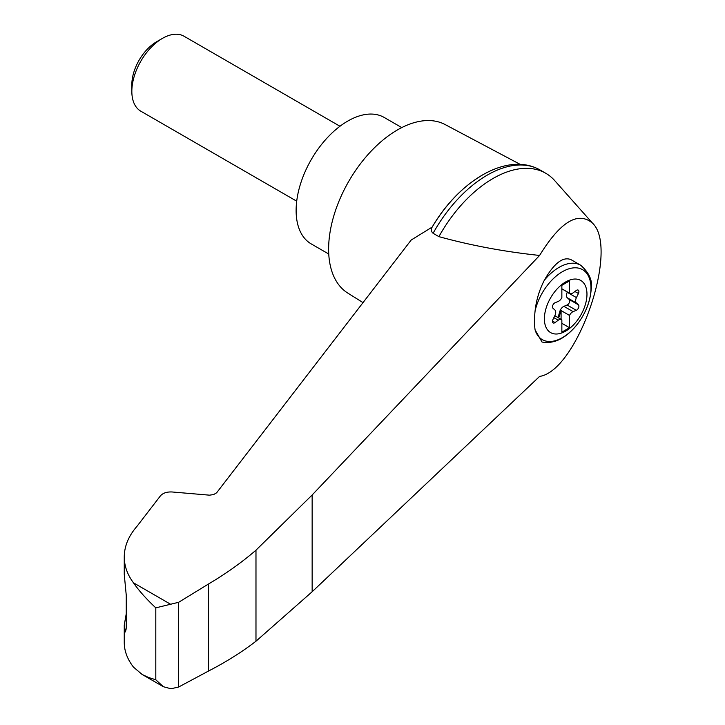 <?xml version="1.0" encoding="UTF-8"?>
<svg xmlns="http://www.w3.org/2000/svg" width="725" height="725" viewBox="0 0 725 725"><rect width="100%" height="100%" fill="white"/><g stroke="black" fill="none" stroke-linecap="round" stroke-linejoin="round"><path stroke-width="1.09" d="M539.599 376.411C577.29 371.001 619.648 248.177 592.461 223.11C577.943 211.002 560.316 221.787 539.599 255.445L312.149 494.994L255.979 550.184L255.979 641.217L312.149 591.745L539.599 376.411M592.461 223.11L554.743 180.643A105.442 60.873 120 0 0 545.753 173.266A105.442 60.873 120 0 0 438.897 236.64C471.087 245.494 504.654 251.765 539.599 255.445M255.979 550.184C241.932 562.319 226.127 573.575 208.564 583.969L178.649 602.294L155.802 607.858C146.486 599.149 139.037 590.803 133.463 582.809C127.373 574.626 124.31 565.998 124.256 556.936L124.256 574.418L126.259 595.361L126.259 628.031L125.389 631.928L124.256 625.086L124.256 642.567C124.31 651.041 127.373 659.215 133.463 667.1L142.1 674.44L163.361 686.72L170.964 688.75L178.649 687.01L208.564 671.015C226.127 661.961 241.932 652.029 255.979 641.217M124.256 556.936C124.347 546.161 128.606 535.929 137.043 526.241L160.452 495.837C162.98 493.009 166.868 491.731 172.124 491.976L209.48 495.166L213.585 494.586L216.621 492.801L411.211 240.011L432.191 227.079A100.82 58.208 120 0 1 481.563 175.64M565.681 331.108A30.106 17.382 -60 0 1 545.282 311.243A30.106 17.382 -60 0 1 569.778 280.031A30.106 17.382 -60 0 1 586.869 296.67A30.106 17.382 -60 0 1 565.681 331.108M558.268 301.41A5.41 3.118 120 0 0 561.857 297.612L561.857 285.333L569.506 280.919L569.506 293.199A5.41 3.118 120 0 0 569.859 293.471A5.41 3.118 120 0 0 573.085 292.855L576.284 290.489A3.244 1.876 120 0 1 578.224 290.118A3.244 1.876 120 0 1 578.414 293.516L576.429 297.603A5.41 3.118 120 0 0 576.429 303.032L578.414 304.826A3.244 1.876 120 0 1 578.595 307.681A3.244 1.876 120 0 1 576.284 310.309L573.085 311.641A5.41 3.118 120 0 0 569.506 315.429L569.506 327.718L561.857 332.132L561.857 319.852A5.41 3.118 120 0 0 561.503 319.58A5.41 3.118 120 0 0 558.268 320.196L555.069 322.562A3.244 1.876 120 0 1 553.13 322.924A3.244 1.876 120 0 1 552.939 319.535L554.924 315.447A5.41 3.118 120 0 0 554.924 310.019L552.939 308.225A3.244 1.876 120 0 1 552.767 305.37A3.244 1.876 120 0 1 555.069 302.742L558.268 301.41M561.857 288.786L569.506 293.199M580.68 265.232C589.38 272.899 592.869 281.037 591.156 289.638C590.141 302.416 585.157 314.442 576.176 325.697C565.183 338.693 553.8 344.139 542.028 342.037L535.086 329.893A58.326 23.807 -71.6 0 1 535.086 310.98C536.21 300.386 539.291 290.136 544.321 280.249C554.027 263.284 562.899 256.405 570.938 259.613L580.68 265.232A43.255 24.976 -60 0 0 544.321 280.249M520.278 164.421L445.087 124.537A97.331 56.197 120 0 0 397.445 129.929A97.331 56.197 120 0 0 334.134 214.772A97.331 56.197 120 0 0 347.782 293.081L363.017 302.624M124.256 625.086L126.259 613.658M142.1 674.44L148.552 677.485L155.802 679.787L163.361 686.72M178.649 602.294L178.649 687.01M208.564 583.969L208.564 671.015M545.753 173.266L539.944 169.913A105.442 60.873 120 0 0 536.79 168.3A105.442 60.873 120 0 0 433.088 233.287L438.897 236.64M433.088 233.287C430.994 231.375 430.695 229.308 432.191 227.079L432.136 227.161C458.236 182.328 504.093 153.247 536.79 168.3M401.759 127.591L384.241 117.477A72.998 42.15 120 0 0 347.737 121.093A72.998 42.15 120 0 0 300.05 185.419A72.998 42.15 120 0 0 311.243 243.917L328.76 254.031M296.715 201.188L140.804 111.179A43.255 24.976 -60 0 1 131.841 91.368A43.255 24.976 -60 0 1 162.427 38.389A43.255 24.976 -60 0 1 184.059 36.25L339.971 126.259M131.841 91.368L131.841 84.598A34.963 20.182 -60 0 1 156.564 41.778L162.427 38.389M557.688 317.378A3.244 1.876 120 0 0 558.631 315.565L559.836 311.406A5.41 3.118 120 0 1 563.914 306.34L567.113 305.007A3.244 1.876 120 0 0 569.415 302.379A3.244 1.876 120 0 0 569.234 299.525L567.249 297.739A5.41 3.118 120 0 1 567.249 292.302L567.376 292.039M561.087 319.344L561.087 310.572L569.506 315.429M561.087 310.572A5.41 3.118 120 0 0 560.606 311.85L559.392 316A3.244 1.876 120 0 1 558.449 317.822M561.857 323.305L569.506 327.718M535.086 310.98A40.373 23.309 -60 0 1 579.03 268.25A40.373 23.309 -60 0 1 579.03 321.882A40.373 23.309 -60 0 1 535.086 329.893M170.964 604.46L133.463 582.809M155.802 607.858L155.802 679.787M124.528 629.309L126.177 629.862M312.149 494.994L312.149 591.745M567.249 292.302L576.429 297.603M567.249 297.739L576.429 303.032M569.234 299.525L578.414 304.826M567.113 305.007L576.284 310.309M563.914 306.34L573.085 311.641M559.836 311.406L560.606 311.85M558.631 315.565L559.392 316M553.855 317.65L558.268 320.196M552.477 321.066L555.069 322.562M574.925 291.495L578.414 293.516M561.503 319.58L554.797 315.71M569.859 293.471L561.857 288.849"/></g></svg>
